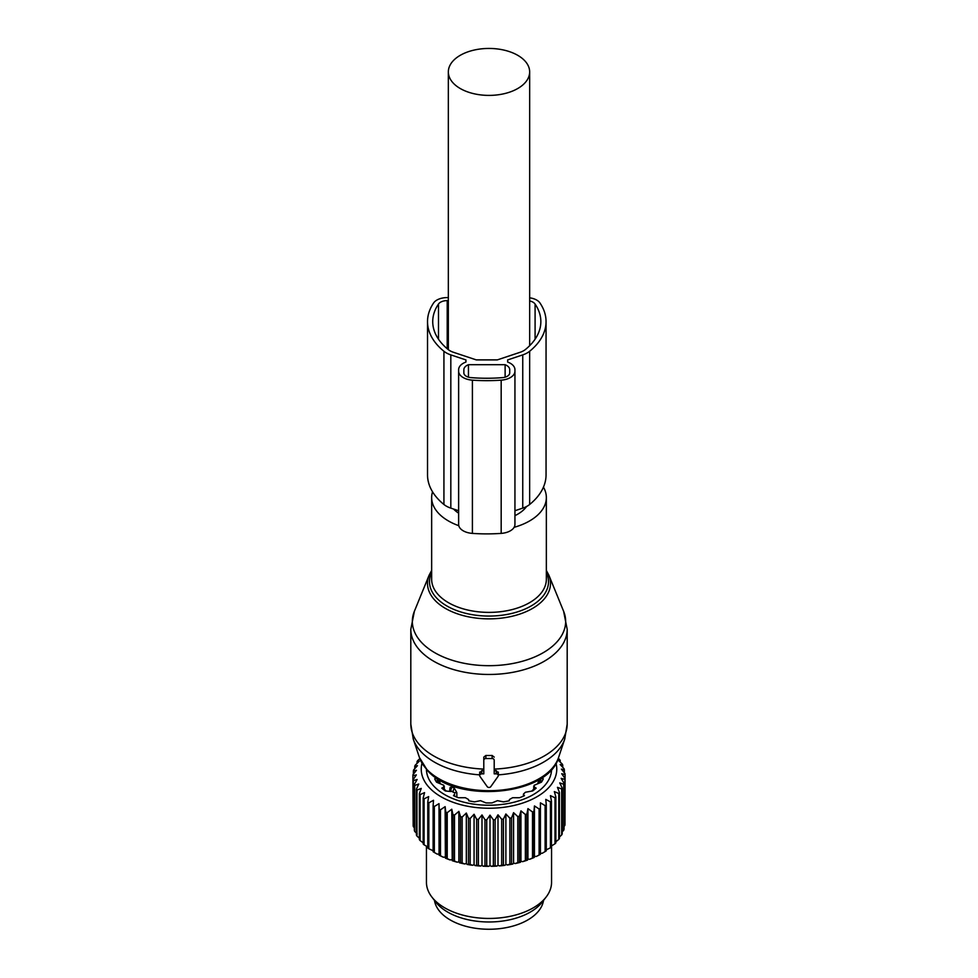 <?xml version="1.0" encoding="UTF-8"?>
<svg xmlns="http://www.w3.org/2000/svg" width="978" height="978" viewBox="0 0 978 978"><rect width="100%" height="100%" fill="white"/><g stroke="black" fill="none" stroke-linecap="round" stroke-linejoin="round"><path stroke-width="1.47" d="M485.87 758.525A2.09 1.699 180 0 0 483.792 760.236L483.792 773.855L481.775 773.855A2.09 1.699 180 0 0 479.966 776.41L487.191 786.618A2.09 1.699 180 0 0 490.809 786.618L498.034 776.41A2.09 1.699 180 0 0 496.225 773.855L494.208 773.855L494.208 760.236A2.09 1.699 180 0 0 492.13 758.525L485.87 758.525L485.87 755.481L483.792 757.119L483.792 760.236M414.391 611.25A76.663 44.267 0 0 0 421.726 642.644A76.663 44.267 0 0 0 516.433 662.754A76.663 44.267 0 0 0 563.609 611.25L548.866 575.186A61.516 35.514 180 0 1 511.005 616.507A61.516 35.514 180 0 1 435.014 600.37A61.516 35.514 180 0 1 429.134 575.186L414.391 611.25L410.809 629.306L410.809 724.038A78.191 45.147 0 0 0 420.381 745.676A78.191 45.147 0 0 0 483.792 769.087L483.792 757.119M479.966 772.84L481.775 770.615L483.792 770.701M498.034 772.84L496.225 770.615L496.225 773.855M494.208 770.701L496.225 770.615M498.303 774.857A77.128 44.523 0 0 0 564.734 739.087L567.191 724.038A78.191 45.147 0 0 1 494.208 769.087L494.208 760.236M494.208 757.119L492.13 755.481A78.191 45.147 180 0 1 485.87 755.481M432.533 491.8A57.347 33.105 0 0 0 431.653 497.557A57.347 33.105 0 0 0 438.682 513.426A57.347 33.105 0 0 0 458.792 525.699M514.11 527.325A57.347 33.105 0 0 0 546.347 497.557A57.347 33.105 0 0 0 543.45 487.166M514.941 515.638A40.66 23.472 0 0 0 526.604 506.482M460.247 88.521A40.66 23.472 0 0 0 504.562 93.607A40.66 23.472 0 0 0 529.66 71.92A40.66 23.472 0 0 0 517.753 55.33A40.66 23.472 0 0 0 473.438 50.233A40.66 23.472 0 0 0 448.34 71.92A40.66 23.472 0 0 0 460.247 88.521M453.511 509.012A40.66 23.472 0 0 0 458.633 513.169M434.476 900.396A54.731 31.602 0 0 0 483.584 929.1A54.731 31.602 0 0 0 541.519 906.557A54.731 31.602 0 0 0 543.524 900.396M545.113 805.615L540.418 802.84L540.418 853.281L542.252 853.281L545.113 851.581A76.113 43.937 0 0 0 546.286 850.823L546.286 804.857A76.113 43.937 180 0 1 545.113 805.615L545.113 851.581M539.11 808.989A76.113 43.937 180 0 0 540.418 808.317L540.418 854.283A76.113 43.937 180 0 1 539.11 854.968L539.11 808.989L534.453 805.933L533.939 811.385A76.113 43.937 180 0 1 532.509 811.972L532.509 857.938L529.709 859.283A74.022 42.739 180 0 0 534.257 857.413L533.939 857.351A76.113 43.937 180 0 1 532.509 857.938M534.453 805.933L534.453 856.361L536.274 856.483A74.022 42.739 0 0 0 540.418 854.332L540.418 854.283M551.445 801.043A76.113 43.937 180 0 1 550.431 801.862L550.431 847.84A76.113 43.937 180 0 0 551.445 847.009L551.445 801.043L550.418 795.627L555.003 797.803L555.003 843.782L551.445 845.933M558.279 758.366L559.575 759.478A76.113 43.937 180 0 1 560.211 760.419L558.096 760.077L562.289 764.062A76.113 43.937 180 0 1 562.741 765.04L560.174 764.539L564.098 768.794A76.113 43.937 180 0 1 564.367 769.784L561.384 769.111L565.003 773.598A76.113 43.937 180 0 1 565.076 774.613L561.714 773.732L564.978 778.439A76.113 43.937 180 0 1 564.868 779.454L561.164 778.354L564.037 783.256A76.113 43.937 180 0 1 563.731 784.246L559.734 782.901L562.191 787.975A76.113 43.937 180 0 1 561.69 788.94L557.448 787.339L559.453 792.547A76.113 43.937 180 0 1 558.768 793.488L554.33 791.593L555.859 796.923A76.113 43.937 180 0 1 555.003 797.803M555.993 763.219A67.763 39.12 180 0 1 508.083 806.654A67.763 39.12 180 0 1 422.007 763.219M511.555 817.889A76.113 43.937 180 0 1 510.43 818.085A76.113 43.937 180 0 1 509.868 818.183L509.868 864.149A76.113 43.937 0 0 0 510.43 864.051A76.113 43.937 180 0 0 511.555 863.855L511.555 817.889L513.56 812.669L517.802 816.593L517.802 862.559L515.21 863.562A74.022 42.739 180 0 0 520.345 862.315L519.416 862.168A76.113 43.937 180 0 1 517.802 862.559M532.509 811.972L527.937 808.623L526.91 814.026A76.113 43.937 180 0 1 525.369 814.515L520.944 810.872L519.416 816.202A76.113 43.937 180 0 1 517.802 816.593M550.431 801.862L545.761 799.393L546.286 804.857M536.274 856.483L539.11 854.968M534.453 856.361L534.257 857.413M527.937 808.623L527.937 859.051L529.709 859.283M527.937 859.051L527.533 860.09A74.022 42.739 180 0 1 522.668 861.655L525.369 860.493L525.369 814.515M520.944 810.872L520.944 861.312L522.668 861.655M520.944 861.312L520.345 862.315M513.56 812.669L513.56 863.109L515.21 863.562M513.56 863.109L512.778 864.063A74.022 42.739 180 0 1 509.844 864.601A74.022 42.739 180 0 1 507.435 864.98L509.868 864.149M419.843 758.696L417.667 760.603A76.113 43.937 180 0 0 417.068 761.556L419.305 761.177L415.173 765.236A76.113 43.937 180 0 0 414.77 766.214L417.447 765.676L413.584 769.979A76.113 43.937 180 0 0 413.376 770.994L416.457 770.261L412.912 774.808A76.113 43.937 180 0 0 412.887 775.823L416.347 774.894L413.168 779.649A76.113 43.937 180 0 0 413.339 780.664L417.117 779.49L414.342 784.442A76.113 43.937 180 0 0 414.696 785.432L418.755 784.026L416.408 789.136A76.113 43.937 180 0 0 416.958 790.102L421.249 788.415L419.366 793.659A76.113 43.937 180 0 0 420.1 794.588L424.574 792.632L423.168 797.975A76.113 43.937 180 0 0 424.073 798.855L428.67 796.605L427.777 802.021A76.113 43.937 180 0 0 428.841 802.828L433.511 800.285L433.12 805.75A76.113 43.937 180 0 0 434.33 806.495L439.012 803.647L439.146 809.124A76.113 43.937 180 0 0 440.479 809.784L445.124 806.642L445.772 812.095A76.113 43.937 180 0 0 447.227 812.657L451.775 809.222L452.924 814.613A76.113 43.937 180 0 0 454.477 815.09L458.878 811.373L460.516 816.667A76.113 43.937 180 0 0 462.154 817.033L466.335 813.048L468.45 818.231A76.113 43.937 180 0 0 470.149 818.5L474.073 814.246L476.641 819.283A76.113 43.937 180 0 0 478.376 819.43L481.995 814.943L484.978 819.796A76.113 43.937 180 0 0 486.726 819.845L490.002 815.139L493.364 819.796A76.113 43.937 180 0 0 495.112 819.723L497.998 814.821L501.702 819.246A76.113 43.937 180 0 0 503.425 819.063L505.883 813.989L505.883 864.43L507.435 864.98M505.883 864.43L504.917 865.334A74.022 42.739 180 0 1 499.44 865.909L501.702 865.212A76.113 43.937 0 0 0 503.425 865.041L503.425 819.063M497.998 814.821L497.998 865.261L499.44 865.909M497.998 865.261L496.873 866.092A74.022 42.739 180 0 1 491.311 866.312L493.364 865.762A76.113 43.937 0 0 0 495.112 865.689L495.112 819.723M490.002 815.139L490.002 865.579L491.311 866.312M490.002 865.579L488.731 866.325A74.022 42.739 180 0 1 483.156 866.202L484.978 865.774A76.113 43.937 0 0 0 486.726 865.811L486.726 819.845M481.995 814.943L481.995 865.383L483.156 866.202M481.995 865.383L480.589 866.056A74.022 42.739 180 0 1 475.076 865.567L476.641 865.249A76.113 43.937 0 0 0 478.376 865.408L478.376 819.43M474.073 814.246L474.073 864.686L475.076 865.567M474.073 864.686L472.545 865.261A74.022 42.739 180 0 1 467.166 864.43L468.45 864.197A76.113 43.937 0 0 0 470.149 864.466L470.149 818.5M466.335 813.048L466.335 863.488L467.166 864.43M466.335 863.488L464.709 863.965A74.022 42.739 180 0 1 459.513 862.792L460.516 862.645A76.113 43.937 0 0 0 462.154 863.012L462.154 817.033M458.878 811.373L458.878 861.801L459.513 862.792M458.878 861.801L457.166 862.18A74.022 42.739 180 0 1 452.227 860.689L452.924 860.579A76.113 43.937 0 0 0 454.477 861.056L454.477 815.09M451.775 809.222L452.227 860.689M451.775 859.662L450.002 859.919A74.022 42.739 180 0 1 445.381 858.122L445.772 858.061A76.113 43.937 0 0 0 447.227 858.623L447.227 812.657M445.124 806.642L445.381 858.122M445.124 857.083L443.315 857.217A74.022 42.739 180 0 1 439.061 855.139L439.146 855.09A76.113 43.937 0 0 0 440.479 855.75L440.479 809.784M439.012 803.647L439.061 855.139M439.012 854.087L437.19 854.112A74.022 42.739 180 0 1 436.653 853.818A74.022 42.739 180 0 1 436.481 853.708M433.12 850.713L428.841 848.806L428.841 802.828M427.777 846.936L424.073 844.821L424.073 798.855M423.168 842.816L420.1 840.554L420.1 794.588M555.859 841.728L558.768 839.454L558.768 793.488M546.286 849.796L550.431 847.84M555.859 796.923L555.859 842.889A76.113 43.937 180 0 1 555.003 843.782M559.453 792.547L559.453 838.513A76.113 43.937 180 0 1 558.768 839.454M559.098 837.327L561.69 834.919L561.69 788.94M562.191 787.975L562.191 833.941A76.113 43.937 180 0 1 561.69 834.919M562.191 831.85L563.731 830.224L563.731 784.246M564.037 783.256L564.037 829.222A76.113 43.937 180 0 1 563.731 830.224M564.037 826.41L564.868 825.42L564.868 779.454M564.978 778.439L564.978 824.405A76.113 43.937 180 0 1 564.868 825.42M564.978 820.713L565.076 774.613M564.367 769.784L564.367 772.803M562.741 765.04L562.741 767.302M560.211 760.419L560.211 762.082M505.883 813.989L509.868 818.183M551.555 769.38A62.555 36.113 180 0 1 506.616 803.769A62.555 36.113 180 0 1 426.445 769.38M512.778 864.063L511.555 863.855M519.416 816.202L519.416 862.168M526.91 814.026L526.91 859.992A76.113 43.937 180 0 1 525.369 860.493M527.533 860.09L526.91 859.992M533.939 811.385L533.939 857.351M504.917 865.334L503.425 865.041M501.702 819.246L501.702 865.212M496.873 866.092L495.112 865.689M493.364 819.796L493.364 865.762M488.731 866.325L486.726 865.811M484.978 819.796L484.978 865.774M480.589 866.056L478.376 865.408M476.641 819.283L476.641 865.249M472.545 865.261L470.149 864.466M468.45 818.231L468.45 864.197M464.709 863.965L462.154 863.012M460.516 816.667L460.516 862.645M457.166 862.18L454.477 861.056M452.924 814.613L452.924 860.579M450.002 859.919L447.227 858.623M445.772 812.095L445.772 858.061M443.315 857.217L440.479 855.75M439.146 809.124L439.146 855.09M434.33 806.495L434.33 852.461L437.19 854.112M433.12 805.75L433.12 851.728A76.113 43.937 0 0 0 434.33 852.461M427.777 802.021L427.777 847.999A76.113 43.937 0 0 0 428.841 848.806M423.168 797.975L423.168 843.953A76.113 43.937 0 0 0 424.073 844.821M419.366 793.659L419.366 839.637A76.113 43.937 0 0 0 420.1 840.554M416.958 790.102L416.958 836.068L419.586 838.427M416.408 789.136L416.408 835.102A76.113 43.937 0 0 0 416.958 836.068M414.696 785.432L414.696 831.398L417.178 833.928M414.342 784.442L414.342 830.408A76.113 43.937 0 0 0 414.696 831.398M413.339 780.664L413.339 826.63L414.342 827.791M413.168 779.649L413.168 825.615A76.113 43.937 0 0 0 413.339 826.63M412.887 775.823L413.168 822.168M413.376 770.994L413.376 774.221M414.77 766.214L414.77 768.647M417.068 761.556L417.068 763.353M551.555 845.921L551.555 882.327A62.555 36.113 180 0 1 546.103 897.07A62.555 36.113 180 0 1 506.616 916.985A62.555 36.113 180 0 1 431.897 897.07A62.555 36.113 180 0 1 426.445 882.327L426.445 846.52M431.897 897.07L435.736 902.046A58.338 33.68 0 0 0 505.43 920.616A58.338 33.68 0 0 0 542.264 902.046L546.103 897.07M438.731 780.823L438.584 782.644M437.227 778.305L434.697 778.843A56.198 32.445 180 0 0 436.579 782.192L443.816 785.273L443.596 787.192L441.811 788.121A56.198 32.445 180 0 0 445.393 790.97L450.846 791.52M443.816 785.273L443.596 789.613M454.538 796.129L454.538 794.075L453.547 795.676A56.198 32.445 180 0 0 458.486 797.742L465.394 797.73L468.584 799.539L468.755 800.774A56.198 32.445 180 0 0 474.562 801.862L480.516 800.664L485.956 802.901A56.198 32.445 180 0 0 492.044 802.901L497.484 800.664L503.438 801.862A56.198 32.445 180 0 0 504.819 801.63A56.198 32.445 180 0 0 509.245 800.774L509.416 799.539L512.606 797.73L519.514 797.742A56.198 32.445 180 0 0 524.452 795.676L523.597 794.503L523.597 796.068M540.773 778.305L543.303 778.843A56.198 32.445 180 0 1 541.421 782.192L534.184 785.273L534.404 787.192L536.188 788.121A56.198 32.445 180 0 1 532.607 790.97L525.418 792.241L523.462 794.075L523.462 796.129M534.184 785.273L534.404 789.613M539.269 780.823L539.416 782.644M456.836 797.107L456.836 792.583L454.367 788.28L456.836 792.583L456.836 797.107M452.154 787.009L450.186 787.363L452.154 787.009L454.367 788.28A4.694 2.714 120 0 0 453.058 792.082A3.643 2.103 0 0 0 456.836 792.583A3.643 2.103 0 0 1 453.058 792.082L450.846 790.811L453.058 792.082A4.694 2.714 120 0 1 454.367 788.28L452.154 787.009A4.694 2.714 120 0 0 450.846 790.811A3.643 2.103 0 0 1 449.782 789.319A3.643 2.103 0 0 0 450.846 790.811A4.694 2.714 120 0 1 452.154 787.009M465.931 362.056L465.931 359.928L465.931 362.056A15.636 9.034 180 0 0 458.633 369.696L458.633 524.416A15.636 9.034 180 0 0 472.398 533.389A119.634 69.071 180 0 0 501.176 533.389A15.636 9.034 180 0 0 514.941 524.416L514.941 371.188A15.636 9.034 180 0 1 501.176 380.161A119.634 69.071 180 0 1 472.398 380.161A15.636 9.034 180 0 1 458.633 371.188M448.34 297.593L447.215 297.593A14.597 8.423 180 0 0 433.621 302.948A88.619 51.162 180 0 0 427.52 321.615A88.619 51.162 180 0 0 443.926 351.261A21.895 12.641 180 0 0 450.821 354.892L465.931 359.928M450.821 354.892L450.821 508.12L458.633 510.724M450.821 508.12A21.895 12.641 180 0 1 443.926 504.489A88.619 51.162 180 0 1 427.52 474.843L427.52 321.615M529.66 297.813A14.597 8.423 180 0 1 539.942 302.948A88.619 51.162 180 0 1 546.054 321.615A88.619 51.162 180 0 1 529.648 351.261A21.895 12.641 180 0 1 522.753 354.892L507.643 359.928L507.643 362.056L507.643 359.928M546.054 321.615L546.054 474.843A88.619 51.162 180 0 1 529.648 504.489A21.895 12.641 180 0 1 522.753 508.12L514.941 510.724M507.643 362.056A15.636 9.034 180 0 1 514.941 369.696L514.941 522.924M514.941 369.696L514.941 371.188M529.66 300.943A9.389 5.416 180 0 1 535.088 304.036A83.411 48.154 180 0 1 540.846 321.615A83.411 48.154 180 0 1 525.406 349.525A16.687 9.633 180 0 1 520.149 352.276L497.313 359.892L476.262 359.892L453.425 352.276A16.687 9.633 180 0 1 448.168 349.525A83.411 48.154 180 0 1 432.728 321.615A83.411 48.154 180 0 1 438.486 304.036A9.389 5.416 180 0 1 447.215 300.601L448.34 300.601M505.125 364.708A10.428 6.015 180 0 1 509.721 369.696L509.721 372.862A8.337 4.817 180 0 1 502.521 377.63A115.465 66.663 180 0 1 471.054 377.63A8.337 4.817 180 0 1 463.853 372.862L463.853 369.696A10.428 6.015 180 0 1 468.45 364.708L505.125 364.708L505.125 377.166M468.45 364.708L468.45 377.166M481.775 770.615L481.775 773.855M492.13 755.481L492.13 758.525M410.809 629.306A78.191 45.147 0 0 0 420.381 650.957A78.191 45.147 0 0 0 508.34 673.06A78.191 45.147 0 0 0 567.191 629.306L567.191 724.038M410.809 724.038L413.266 739.087A77.128 44.523 0 0 0 421.31 751.996A77.128 44.523 0 0 0 479.697 774.857M413.266 739.087L419.44 757.534A70.844 40.905 0 0 0 426.824 769.393A70.844 40.905 0 0 0 499.917 790.2A70.844 40.905 0 0 0 558.56 757.534L564.734 739.087M431.653 572.533A59.499 34.352 0 0 0 436.775 598.181A59.499 34.352 0 0 0 511.36 613.548A59.499 34.352 0 0 0 546.347 572.533M431.653 497.557L431.653 579.282A57.347 33.105 0 0 0 438.682 595.15A57.347 33.105 0 0 0 503.181 611.36A57.347 33.105 0 0 0 546.347 579.282L546.347 497.557M437.227 782.339L437.227 778.464M454.403 796.068L454.403 794.503M540.773 778.464L540.773 782.339M538.585 782.84A50.844 29.352 0 0 0 539.22 780.921A50.844 29.352 0 0 1 538.585 782.84M531.836 791.006A50.563 29.193 0 0 0 533.731 789.099A50.563 29.193 0 0 1 531.836 791.006M537.863 783.011A50.563 29.193 0 0 0 539.086 779.515A50.563 29.193 0 0 1 537.863 783.011M439.415 782.84A50.844 29.352 180 0 1 438.78 780.921A50.844 29.352 0 0 0 439.415 782.84M449.782 789.319L449.782 791.275L449.782 789.319A3.643 2.103 0 0 1 449.978 788.623A3.643 2.103 0 0 0 449.782 789.319L450.186 787.363M438.914 779.515A50.563 29.193 0 0 0 440.137 783.011A50.563 29.193 0 0 1 438.914 779.515M444.269 789.099A50.563 29.193 0 0 0 446.164 791.006A50.563 29.193 0 0 1 444.269 789.099M443.926 351.261L443.926 504.489M529.648 351.261L529.648 504.489M522.753 354.892L522.753 508.12M501.176 380.161L501.176 533.389M472.398 380.161L472.398 533.389M535.088 304.036L535.088 339.183M447.215 300.601L447.215 348.73M438.486 304.036L438.486 339.183M479.697 772.07L479.697 775.554M498.303 772.07L498.303 775.554M563.609 611.25L567.191 629.306M431.653 570.431L429.134 575.186M419.44 757.534L427.459 770.481C455.944 803.916 548.438 796.043 558.56 757.534M548.866 575.186L546.347 570.431M529.66 345.699L529.66 71.92M448.34 349.659L448.34 71.92M438.78 781.3L438.78 779.429M444.269 790.138L444.269 786.251M533.731 790.138L533.731 786.251M539.22 781.3L539.22 779.429"/></g></svg>
